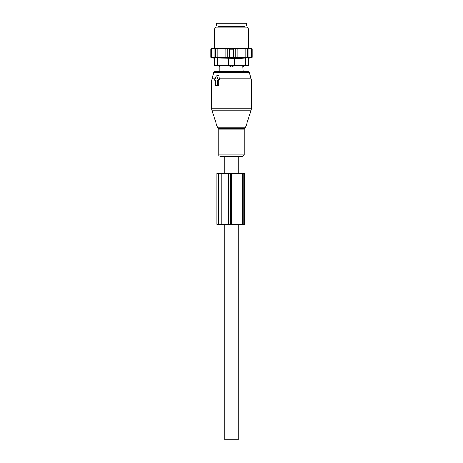 <?xml version="1.0" encoding="UTF-8"?>
<svg xmlns="http://www.w3.org/2000/svg" width="463" height="463" viewBox="0 0 463 463"><rect width="100%" height="100%" fill="white"/><g stroke="black" fill="none" stroke-linecap="round" stroke-linejoin="round"><path stroke-width="0.69" d="M215.081 80.412L215.463 80.412L215.463 84.949A0.567 0.399 -90 0 0 215.868 85.516L217.066 85.516A0.567 0.399 -90 0 0 217.471 84.949L218.71 84.949L218.71 80.672L219.63 79.404L218.837 75.938L218.177 75.434L216.395 75.886A0.567 0.399 -90 0 0 216.117 76.158L214.734 79.561A0.567 0.399 -90 0 0 215.081 80.412L215.006 80.4M216.395 75.886A0.567 0.399 -90 0 1 216.811 76.158L218.2 79.561A0.567 0.399 -90 0 1 217.853 80.412L217.471 80.412L217.471 84.949M234.683 156.378L220.185 156.378C219.045 155.967 218.565 155.487 218.744 154.943L244.256 154.943L242.815 156.378L234.683 156.378M244.626 65.387L242.768 65.671L243.121 71.343L247.977 71.343L215.023 71.343L213.657 72.39L211.655 80.961L211.655 108.145L251.345 108.145L250.929 110.773L212.071 110.773L211.655 108.145M216.69 85.719L218.085 85.765L218.71 84.949M217.471 80.412L218.71 80.672M244.626 65.671L243.098 66.99A2.269 1.632 -90 0 0 243.989 65.671L243.989 65.387M242.768 65.387L243.098 66.99M219.902 66.99L220.232 65.671L219.902 66.99A2.269 1.632 90 0 1 219.011 65.671L218.374 65.671L219.879 67.089L219.879 71.343M228.664 57.973L228.664 65.387L234.336 65.387L232.218 66.99L230.782 66.99L228.664 65.387L217.326 65.387L217.326 57.973L239.655 58.297L245.674 57.973L245.674 65.387L234.336 65.387L234.336 57.973M220.232 65.387L219.011 65.387M233.074 65.387L228.664 65.671M232.218 66.99A2.269 1.574 -90 0 0 233.074 65.671L234.336 65.671M246.38 25.986L216.62 25.986L216.62 23.15L246.38 23.15L246.38 25.986M218.987 48.661L218.009 48.661L217.176 49.228L217.176 57.314L218.987 57.638L218.987 48.661L219.948 48.661L218.987 49.228M218.009 48.661L217.205 48.661L217.176 49.228M243.052 48.661L244.013 48.661L244.013 49.228L243.052 48.661L242.062 48.661L242.062 49.228L240.905 48.661L240.013 48.661L240.013 49.228L238.526 48.661L237.895 48.661L237.895 49.228L235.765 48.673L235.765 49.228L233.63 48.899L233.63 49.228L229.37 49.228L229.37 48.899L227.235 49.228L227.235 48.673L225.105 49.228L225.105 57.522L222.987 57.314L222.987 48.661L222.095 48.661L220.938 49.228L220.938 57.609L218.987 57.314M225.105 57.314L242.062 57.314L242.062 57.609L244.013 57.314L244.013 57.638L245.824 57.314L245.76 57.643L252.196 57.314L252.196 49.228L251.629 48.661L244.013 48.661M210.954 49.078L211.383 48.661L210.804 49.228L210.804 57.314L212.066 57.643L210.943 57.314L210.943 49.228L211.383 48.661M211.452 48.661L210.943 49.228M217.205 48.661L211.574 48.661M222.095 48.661L219.948 48.661M222.987 48.661L224.474 48.661L222.987 49.228M237.895 48.661L224.474 48.661M238.526 48.661L240.013 48.661M240.905 48.661L242.062 48.661M244.991 48.661L245.824 49.228L245.795 48.661M245.824 57.314L245.824 49.228M247.445 57.314L247.445 49.228L246.675 48.661M247.329 48.661L247.445 49.228M248.857 57.314L248.857 49.228L248.099 48.661M248.654 48.661L248.857 49.228M250.037 57.314L250.037 49.228L249.297 48.661M249.748 48.661L250.037 49.228M250.969 57.314L250.969 49.228L250.257 48.661M250.605 48.661L250.969 49.228M251.646 57.314L251.646 49.228L250.969 48.661M251.206 48.661L251.646 49.228M252.057 57.314L252.057 49.228L251.426 48.661M251.548 48.661L252.057 49.228M251.617 48.661L252.046 49.078M210.943 57.314L212.32 57.643L211.354 57.314L211.354 49.228L211.794 48.661M212.031 48.661L211.354 49.228M212.395 48.661L212.031 49.228L212.743 48.661M213.252 48.661L212.963 49.228L213.703 48.661M214.346 48.661L214.143 49.228L214.901 48.661M215.671 48.661L215.555 49.228L216.325 48.661M220.938 48.661L220.938 49.228M220.938 57.314L222.987 57.314M225.105 48.661L225.105 49.228M227.235 57.314L227.235 49.228M229.37 57.314L229.37 49.228M233.63 57.314L233.63 49.228M235.765 57.314L235.765 49.228M237.895 57.314L237.895 49.228M217.326 65.387L214.491 65.387L214.491 57.973L217.326 57.973M248.509 57.973L248.509 65.387L248.509 57.973L245.674 57.973M239.105 27.12L247.364 27.12L248.509 29.105L214.491 29.105L215.636 27.12L239.105 27.12M248.509 65.387L245.674 65.387M251.855 57.4L248.509 58.297M244.013 57.638L244.013 49.228M242.062 57.314L242.062 49.228M240.013 57.314L240.013 49.228M217.176 57.314L217.24 57.643L215.555 57.314L215.555 49.228M211.354 57.314L212.835 57.643L212.031 57.314L213.593 57.643L212.963 57.314L214.589 57.643L214.143 57.314L215.81 57.643L215.555 57.314M214.143 57.314L214.143 49.228M212.963 57.314L212.963 49.228M212.031 57.314L212.031 49.228M243.752 173.388L216.968 173.388L216.968 224.416L244.748 224.416L244.748 173.388L243.752 173.388L243.752 224.416M224.839 173.388L224.839 156.378L238.161 156.378L238.161 173.388M238.161 224.416L238.161 439.85L224.839 439.85L224.839 224.416M245.39 127.811L244.846 128.361L218.154 128.361L217.61 127.811L245.39 127.811L250.929 110.773M251.345 108.145L251.345 80.961L218.71 80.961M244.846 128.361L244.256 129.165L218.744 129.165L218.744 154.943M251.345 80.961L251.056 78.762L219.45 78.762M251.056 78.762L249.343 72.39L213.657 72.39M215.058 78.762L211.944 78.762M216.811 76.158L218.837 75.938M218.2 79.561L219.63 79.404M217.853 80.412L218.93 80.678M215.463 80.961L211.655 80.961M217.066 85.516L218.085 85.765M215.868 85.516L216.881 85.765M230.782 66.99A2.269 1.574 90 0 1 229.926 65.671L229.926 65.387M244.823 27.12L244.823 26.553L218.177 26.553L218.177 27.12M218.293 173.388L218.293 224.416M221.904 173.388L221.904 224.416M228.317 173.388L228.317 224.416M230.233 173.388L230.233 224.416M231.755 173.388L231.755 224.416M242.751 173.388L242.751 224.416M217.61 127.811L212.071 110.773M218.154 128.361L218.744 129.165M244.256 129.165L244.256 154.943M249.343 72.39L247.977 71.343M215.793 85.505L216.782 85.753M218.177 26.553L217.61 25.986M244.823 26.553L245.39 25.986M248.509 48.661L248.509 29.105M214.491 48.661L214.491 29.105M214.491 58.297L210.804 57.314"/></g></svg>
